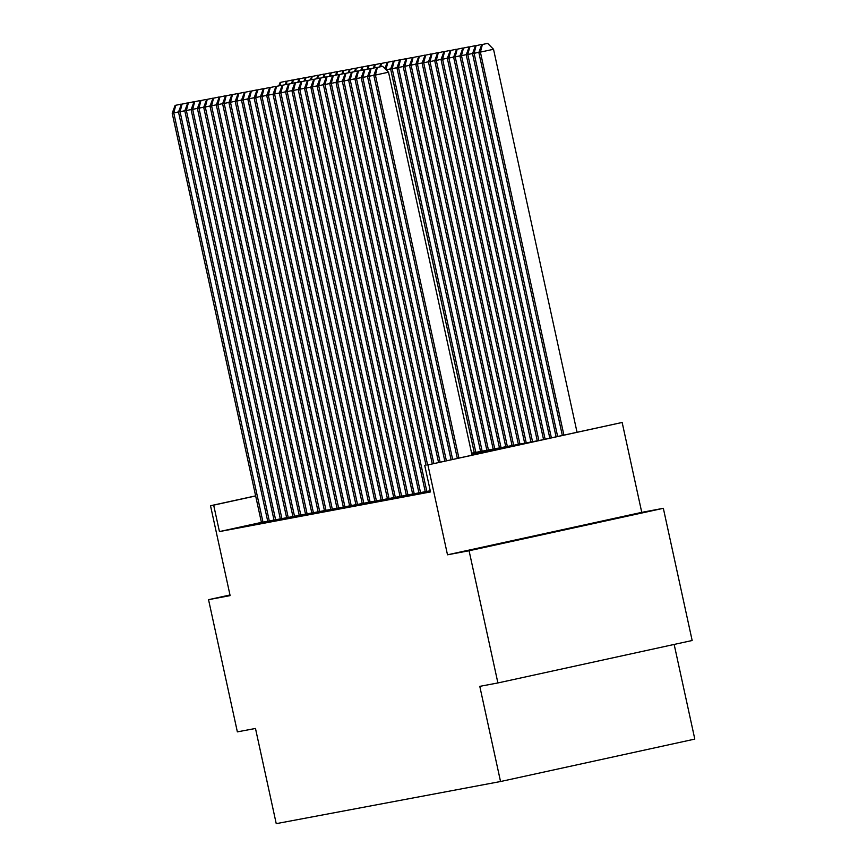 <?xml version="1.0" encoding="UTF-8"?>
<svg xmlns="http://www.w3.org/2000/svg" width="867" height="867" viewBox="0 0 867 867"><rect width="100%" height="100%" fill="white"/><g stroke="black" fill="none" stroke-linecap="round" stroke-linejoin="round"><path stroke-width="1.3" d="M598.967 522.118L516.775 540.065L598.967 522.118M471.583 453.159L540.249 440.263L622.159 422.467L427.897 464.907L503.499 448.293L471.821 454.243M641.753 512.364L447.502 554.804L469.08 550.751L497.907 682.947L692.159 640.507L663.342 508.311L641.753 512.364L622.159 422.467M674.158 644.441L694.803 739.096L500.541 781.525L276.237 823.65L255.483 728.464L237.363 731.867L208.546 599.671L230.123 595.618L210.518 505.732L255.624 495.87M469.08 550.751L663.342 508.311M229.983 594.99L208.546 599.671M342.378 81.14L336.017 82.473L425.263 491.762L424.158 491.968L430.249 490.755M418.956 492.911L425.231 491.654M412.649 494.092L418.934 492.835M406.352 495.274L412.638 494.017M317.181 85.866L310.82 87.209L400.055 496.488L398.95 496.693L406.33 495.198M393.748 497.636L400.034 496.379M304.577 88.239L298.215 89.572L387.451 498.861L386.357 499.067L393.737 497.571M381.144 500.01L387.43 498.753M374.847 501.191L381.133 499.934M368.54 502.372L374.826 501.115M279.369 92.964L273.018 94.308L362.254 503.586L361.149 503.792L368.529 502.296M273.072 94.156L266.711 95.489L355.947 504.767L354.852 504.984L362.233 503.489M349.639 505.927L355.925 504.67M343.343 507.108L349.629 505.851M337.046 508.29L343.321 507.032M330.739 509.471L337.025 508.214M241.568 100.063L235.206 101.406L324.442 510.685L323.348 510.891L330.728 509.395M235.271 101.255L228.91 102.588L318.146 511.877L317.04 512.083L324.421 510.587M228.964 102.436L222.602 103.769L311.849 513.058L310.744 513.264L318.124 511.768M305.542 514.207L311.817 512.95M299.234 515.388L305.52 514.131M292.938 516.569L299.223 515.312M203.767 107.161L197.405 108.505L286.641 517.783L285.536 517.989L292.916 516.494M280.334 518.943L286.619 517.686M191.163 109.535L184.801 110.878L274.037 520.157L272.942 520.363L280.323 518.867M267.73 521.305L274.015 520.048M261.411 522.4L219.438 531.579L430.509 491.936L424.743 465.503M261.433 522.487L267.719 521.23M447.502 554.804L427.897 464.907M219.438 531.579L213.672 505.136L210.518 505.732M497.907 682.947L479.787 686.35L500.541 781.525M255.646 495.967L213.672 505.136M178.559 111.897L173.779 112.948L263.015 522.227M175.741 105.297L180.997 104.148L175.112 105.416L175.741 105.297L173.779 112.948L172.197 113.241L261.444 522.519M175.112 105.416L172.197 113.241M280.745 82.354L286.002 81.205L280.117 82.473L280.745 82.354L279.911 85.616M278.86 85.844L280.117 82.473M184.866 110.716L180.076 111.756L269.312 521.045M182.048 104.116L187.294 102.967L181.409 104.235L182.048 104.116L180.076 111.756L178.504 112.06L267.74 521.338M181.409 104.235L178.504 112.06M188.345 102.935L193.59 101.786L187.716 103.054L188.345 102.935L186.372 110.575L275.619 519.853M187.716 103.054L184.801 110.878M197.459 108.353L192.68 109.394L281.916 518.672M194.641 101.753L199.898 100.605L194.013 101.862L194.641 101.753L192.68 109.394L191.108 109.686L280.344 518.975M194.013 101.862L191.108 109.686M200.949 100.561L206.194 99.423L200.32 100.68L200.949 100.561L198.976 108.212L288.212 517.491M200.32 100.68L197.405 108.505M287.053 81.173L292.298 80.024L286.413 81.292L287.053 81.173L286.208 84.435M285.167 84.663L286.413 81.292M293.349 79.992L298.595 78.843L292.721 80.111L293.349 79.992L292.515 83.254M291.464 83.481L292.721 80.111M299.646 78.81L304.902 77.662L299.017 78.93L299.646 78.81L298.812 82.062M297.771 82.289L299.017 78.93M305.953 77.629L311.199 76.48L305.325 77.748L305.953 77.629L305.108 80.88M304.068 81.108L305.325 77.748M210.063 105.98L205.284 107.031L294.52 516.309M207.246 99.38L212.502 98.231L206.617 99.499L207.246 99.38L205.284 107.031L203.702 107.324L292.938 516.602M206.617 99.499L203.702 107.324M312.25 76.437L317.506 75.299L311.621 76.556L312.25 76.437L311.416 79.699M310.364 79.927L311.621 76.556M216.371 104.799L211.581 105.85L300.816 515.128M213.542 98.199L218.798 97.05L212.914 98.318L213.542 98.199L211.581 105.85L210.009 106.142L299.245 515.421M212.914 98.318L210.009 106.142M318.547 75.256L323.803 74.107L317.918 75.375L318.547 75.256L317.712 78.518M316.672 78.745L317.918 75.375M222.667 103.617L217.877 104.658L307.124 513.947M219.85 97.017L225.095 95.869L219.221 97.137L219.85 97.017L217.877 104.658L216.306 104.961L305.542 514.239M219.221 97.137L216.306 104.961M324.854 74.074L330.099 72.926L324.225 74.194L324.854 74.074L324.02 77.336M322.968 77.564L324.225 74.194M226.146 95.836L231.402 94.687L225.518 95.955L226.146 95.836L224.185 103.476L313.421 512.755M225.518 95.955L222.602 103.769M331.151 72.893L336.407 71.744L330.522 73.012L331.151 72.893L330.316 76.155M329.265 76.383L330.522 73.012M232.454 94.655L237.699 93.506L231.825 94.763L232.454 94.655L230.481 102.295L319.717 511.573M231.825 94.763L228.91 102.588M238.75 93.463L243.995 92.325L238.122 93.582L238.75 93.463L236.789 101.114L326.025 510.392M238.122 93.582L235.206 101.406M247.864 98.881L243.085 99.933L332.321 509.211M245.047 92.281L250.303 91.133L244.418 92.401L245.047 92.281L243.085 99.933L241.514 100.225L330.75 509.503M244.418 92.401L241.514 100.225M254.172 97.7L249.382 98.74L338.629 508.029M251.354 91.1L256.599 89.951L250.726 91.219L251.354 91.1L249.382 98.74L247.81 99.044L337.046 508.322M250.726 91.219L247.81 99.044M260.468 96.519L255.689 97.559L344.925 506.848M257.651 89.919L262.907 88.77L257.022 90.038L257.651 89.919L255.689 97.559L254.107 97.863L343.354 507.141M257.022 90.038L254.107 97.863M266.776 95.337L261.986 96.378L351.222 505.656M263.958 88.737L269.204 87.589L263.319 88.857L263.958 88.737L261.986 96.378L260.414 96.671L349.65 505.96M263.319 88.857L260.414 96.671M270.255 87.545L275.5 86.407L269.626 87.665L270.255 87.545L268.293 95.197L357.529 504.475M269.626 87.665L266.711 95.489M276.551 86.364L281.808 85.215L275.923 86.483L276.551 86.364L274.59 94.015L363.826 503.293M275.923 86.483L273.018 94.308M285.677 91.783L280.886 92.834L370.122 502.112M282.859 85.183L288.104 84.034L282.23 85.302L282.859 85.183L280.886 92.834L279.315 93.127L368.551 502.405M282.23 85.302L279.315 93.127M291.973 90.601L287.194 91.642L376.43 500.931M289.155 84.001L294.412 82.853L288.527 84.121L289.155 84.001L287.194 91.642L285.611 91.945L374.858 501.224M288.527 84.121L285.611 91.945M298.281 89.42L293.49 90.461L382.726 499.75M295.463 82.82L300.708 81.671L294.823 82.939L295.463 82.82L293.49 90.461L291.919 90.764L381.155 500.042M294.823 82.939L291.919 90.764M301.759 81.639L307.005 80.49L301.131 81.758L301.759 81.639L299.787 89.279L389.034 498.558M301.131 81.758L298.215 89.572M337.458 71.712L342.703 70.563L336.819 71.831L337.458 71.712L336.613 74.963M335.572 75.191L336.819 71.831M343.755 70.53L349 69.382L343.126 70.65L343.755 70.53L342.92 73.782M341.869 74.009L343.126 70.65M350.051 69.338L355.307 68.2L349.423 69.458L350.051 69.338L349.217 72.6M348.176 72.828L349.423 69.458M356.359 68.157L361.604 67.008L355.73 68.276L356.359 68.157L355.513 71.419M354.473 71.647L355.73 68.276M362.655 66.976L367.911 65.827L362.027 67.095L362.655 66.976L361.821 70.238M360.77 70.465L362.027 67.095M368.963 65.794L374.208 64.646L368.323 65.914L368.963 65.794L368.117 69.057M367.077 69.284L368.323 65.914M375.259 64.613L380.505 63.464L374.631 64.732L375.259 64.613L374.425 67.864M373.374 68.092L374.631 64.732M381.556 63.432L386.812 62.283L380.927 63.551L381.556 63.432L380.721 66.683M379.681 66.911L380.927 63.551M390.681 68.84L386.151 69.837M387.863 62.24L393.109 61.102L387.235 62.359L387.863 62.24L385.956 69.642M384.915 68.591L387.235 62.359M475.842 452.357L392.198 68.71L390.616 69.002L474.271 452.661M396.978 67.659L392.198 68.71L394.16 61.058L399.416 59.91L394.16 61.058M390.616 69.002L393.531 61.178M482.15 451.176L398.495 67.528L396.923 67.821L480.567 451.469M403.285 66.477L398.495 67.528L400.467 59.877L405.713 58.728L400.467 59.877M396.923 67.821L399.828 59.996M488.446 449.995L404.791 66.336L403.22 66.64L486.875 450.287M409.582 65.296L404.791 66.336L406.764 58.696L412.009 57.547L406.764 58.696M403.22 66.64L406.135 58.815M310.874 87.058L306.094 88.098L395.33 497.376M308.056 80.447L313.312 79.309L307.427 80.566L308.056 80.447L306.094 88.098L304.523 88.391L393.759 497.669M307.427 80.566L304.523 88.391M314.363 79.265L319.609 78.117L313.735 79.385L314.363 79.265L312.391 86.917L401.627 496.195M313.735 79.385L310.82 87.209M323.478 84.684L318.698 85.735L407.934 495.014M320.66 78.084L325.916 76.935L320.031 78.203L320.66 78.084L318.698 85.735L317.116 86.028L406.352 495.306M320.031 78.203L317.116 86.028M329.774 83.503L324.995 84.543L414.231 493.832M326.957 76.903L332.213 75.754L326.328 77.022L326.957 76.903L324.995 84.543L323.424 84.847L412.659 494.125M326.328 77.022L323.424 84.847M494.743 448.813L411.099 65.155L409.527 65.459L493.171 449.106M415.878 64.115L411.099 65.155L413.06 57.515L418.317 56.366L413.06 57.515M409.527 65.459L412.432 57.634M501.05 447.632L417.395 63.974L415.824 64.266L499.468 447.925M422.186 62.933L417.395 63.974L419.368 56.333L424.613 55.185L419.368 56.333M415.824 64.266L418.739 56.442M507.347 446.44L423.703 62.792L422.121 63.085L505.775 446.743M428.482 61.741L423.703 62.792L425.664 55.141L430.921 54.003L425.664 55.141M422.121 63.085L425.036 55.26M513.654 445.259L429.999 61.611L428.428 61.904L512.072 445.562M434.779 60.56L429.999 61.611L431.961 53.96L437.217 52.811L431.961 53.96M428.428 61.904L431.332 54.079M336.082 82.322L331.292 83.362L420.538 492.64M333.264 75.722L338.509 74.573L332.635 75.841L333.264 75.722L331.292 83.362L329.72 83.666L418.956 492.944M332.635 75.841L329.72 83.666M519.951 444.077L436.296 60.43L434.725 60.723L518.379 444.37M441.086 59.379L436.296 60.43L438.268 52.779L443.514 51.63L438.268 52.779M434.725 60.723L437.64 52.898M339.561 74.54L344.817 73.392L338.932 74.66L339.561 74.54L337.599 82.181L426.835 491.459M338.932 74.66L336.017 82.473M526.247 442.896L442.603 59.238L441.021 59.541L524.676 443.189M447.383 58.197L442.603 59.238L444.565 51.597L449.821 50.449L444.565 51.597M441.021 59.541L443.937 51.717M348.686 79.948L343.896 80.999L427.594 464.875M345.868 73.348L351.113 72.21L345.229 73.467L345.868 73.348L343.896 80.999L342.324 81.292L426.033 465.221M345.229 73.467L342.324 81.292M532.555 441.715L448.9 58.056L447.329 58.349L530.972 442.007M453.69 57.016L448.9 58.056L450.873 50.416L456.118 49.267L450.873 50.416M447.329 58.349L450.233 50.535M354.982 78.767L350.203 79.818L433.858 463.509M352.165 72.167L357.41 71.018L351.536 72.286L352.165 72.167L350.203 79.818L348.621 80.111L432.297 463.856M351.536 72.286L348.621 80.111M538.851 440.534L455.208 56.875L453.625 57.168L537.28 440.826M459.987 55.835L455.208 56.875L457.169 49.235L462.414 48.086L457.169 49.235M453.625 57.168L456.541 49.343M361.279 77.586L356.5 78.637L440.122 462.144M358.461 70.986L363.717 69.837L357.833 71.105L358.461 70.986L356.5 78.637L354.928 78.93L438.55 462.479M357.833 71.105L354.928 78.93M545.126 439.201L461.504 55.694L459.933 55.987L543.555 439.547M466.283 54.643L461.504 55.694L463.466 48.043L468.722 46.905L463.466 48.043M459.933 55.987L462.837 48.162M367.586 76.404L362.796 77.445L446.375 460.778M364.769 69.804L370.014 68.656L364.14 69.924L364.769 69.804L362.796 77.445L361.225 77.748L444.814 461.114M364.14 69.924L361.225 77.748M551.379 437.835L467.801 54.513L466.229 54.805L549.819 438.182M472.591 53.461L467.801 54.513L469.773 46.861L475.018 45.713L469.773 46.861M466.229 54.805L469.145 46.981M373.883 75.223L369.104 76.263L452.639 459.412M371.065 68.623L376.321 67.474L370.437 68.742L371.065 68.623L369.104 76.263L367.521 76.567L451.078 459.748M370.437 68.742L367.521 76.567M557.644 436.469L474.108 53.321L472.526 53.624L556.083 436.805M478.887 52.28L474.108 53.321L476.07 45.68L481.326 44.531L476.07 45.68M472.526 53.624L475.441 45.799M472.027 455.175L388.524 72.21L375.4 75.082L458.903 458.036M377.373 67.442L382.618 66.293L376.733 67.55L377.373 67.442L375.4 75.082L373.829 75.375L457.332 458.383M388.524 72.21L382.618 66.293M376.733 67.55L373.829 75.375M577.032 432.232L493.529 49.278L478.833 52.443L562.336 435.44M563.908 435.104L480.405 52.139L482.377 44.499L487.622 43.35L482.377 44.499M478.833 52.443L481.738 44.618M487.622 43.35L493.529 49.278"/></g></svg>
